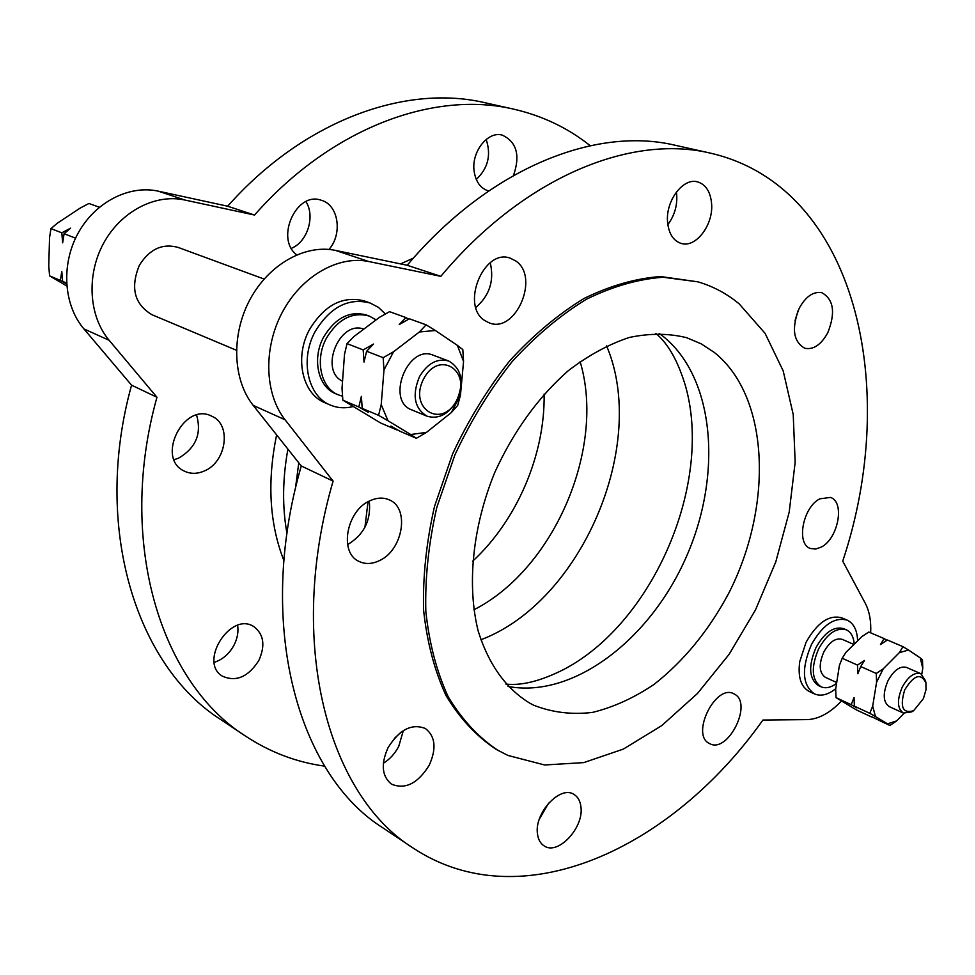<?xml version="1.0" encoding="UTF-8"?>
<svg xmlns="http://www.w3.org/2000/svg" width="975" height="975" viewBox="0 0 975 975"><rect width="100%" height="100%" fill="white"/><g stroke="black" fill="none" stroke-linecap="round" stroke-linejoin="round"><path stroke-width="1.46" d="M324.651 766.143C296.449 762.267 270.075 752.249 245.529 736.101L221.093 719.782C136.537 666.486 92.003 527.475 131.564 385.174L83.911 328.904L109.163 340.312L156.951 397.264L131.564 385.174M227.65 206.212L254.524 215.048C331.829 127.238 434.387 90.297 513.862 109.188L485.172 102.777C405.856 83.947 304.042 120.059 227.65 206.212L158.316 191.173C129.09 184.677 94.88 202.191 77.903 233.561C60.828 264.871 63.704 305.285 83.911 328.904M476.288 179.437C488.048 168.309 491.351 154.976 486.159 139.425M291.379 248.32C307.418 242.007 315.461 216.34 305.943 201.63M174.098 459.652L178.462 458.226C195.841 448.061 201.886 433.68 196.584 415.094M214.232 662.342C222.592 659.612 229.174 653.92 233.951 645.279C237.4 638.54 238.619 631.91 237.62 625.365M245.529 736.101C160.79 682.756 116.464 542.015 156.951 397.264M925.933 682.902L925.494 680.648L920.802 673.676C914.379 671.994 908.213 676.455 902.289 687.046C896.866 699.904 897.219 708.569 903.362 713.066L911.662 711.896L913.624 710.726C902.643 713.846 899.657 706.948 904.654 690.044C913.807 675.005 920.9 672.628 925.933 682.902L926.006 689.739L923.386 698.636L913.624 710.726M920.802 673.676L906.518 667.436C900.083 665.742 893.917 670.154 888.018 680.672C882.631 693.444 883.021 702.073 889.188 706.57L903.362 713.066M864.459 660.489L860.718 666.534L857.829 673.762L857.488 665.096L864.459 660.489M854.027 697.552L854.368 706.156L856.842 707.874L851.175 704.669L854.027 697.552M871.613 716.723L889.846 725.497L887.506 723.852L896.683 720.891L889.846 725.497M902.96 646.669L908.542 650.033L899.316 652.677L902.96 646.669L887.372 639.99L880.474 644.548L884.13 638.601L886.921 640.27M875.453 716.54L869.773 713.322L872.686 706.156L875.453 716.54L887.506 723.852M876.598 682.195L876.257 673.457L883.265 668.801L876.598 682.195L872.686 706.156M920.266 657.942L922.472 659.831L922.777 668.362L920.266 657.942L908.542 650.033M884.13 638.601L868.81 632.044L861.949 636.553L845.971 652.312L842.205 658.283L839.39 665.462L835.685 689.093L836.038 697.625L856.306 709.861L871.358 716.881M904.044 713.334L896.683 720.891M922.777 668.362L921.777 674.213M842.205 658.283L857.488 665.096M876.257 673.457L860.718 666.534M883.265 668.801L899.316 652.677M836.038 697.625L851.175 704.669M869.773 713.322L854.368 706.156M836.708 682.537L825.398 677.357C819.098 672.848 818.573 664.402 823.802 652.007C829.579 641.806 835.733 637.601 842.254 639.368L853.917 644.463M836.574 683.414C830.834 687.619 825.642 688.74 821.011 686.778C811.602 680.014 810.822 667.351 818.671 648.765C827.324 633.494 836.538 627.169 846.288 629.801C850.956 632.007 853.612 636.797 854.246 644.146M846.288 629.801L843.619 628.643C833.857 626.011 824.643 632.324 815.99 647.571C808.165 666.132 808.957 678.795 818.366 685.547L821.011 686.778M841.388 701.074C829.993 713.005 818.586 719.184 807.178 719.611L762.901 720.05C672.214 848.201 521.43 919.937 412.961 847.933C327.868 794.954 285.967 642.793 333.097 481.114L301.275 465.965C255.377 624.597 297.838 774.784 382.992 827.921L412.961 847.933M710.348 153.124L675.175 145.263C595.53 126.165 489.45 167.895 407.184 265.273L440.822 276.327C524.099 176.828 630.801 134.026 710.348 153.124C856.623 186.688 900.693 387.928 842.729 561.137L865.337 603.415C869.444 611.301 871.223 621.112 870.663 632.836M835.746 688.716C827.909 694.858 820.804 696.589 814.418 693.895C802.254 685.132 801.243 668.716 811.395 644.658C822.608 624.926 834.527 616.748 847.141 620.124C853.71 623.269 857.196 630.167 857.622 640.819M814.418 693.895L809.152 691.433C800.902 686.851 797.757 676.955 799.707 661.733L806.057 642.281C817.257 622.611 829.164 614.457 841.803 617.845L847.141 620.124M440.822 276.327L368.867 261.556C338.41 255.109 301.543 276.022 282.36 312.195C263.067 348.282 264.627 393.961 285.09 419.786L333.097 481.114M497.494 750.068L495.312 748.8C476.044 735.832 459.615 718.1 446.038 695.602C434.497 670.593 427.013 642.098 423.589 610.131C422.723 576.712 426.367 542.124 434.521 506.391L452.619 453.862C468.487 419.896 487.512 388.891 509.693 360.847C533.191 335.181 557.968 314.389 584.037 298.472C610.228 285.663 635.773 278.35 660.648 276.534L697.905 281.836C713.273 286.37 727.07 293.743 739.294 303.993L765.07 333.34L783.181 370.878L793.223 414.546L795.161 462.296L789.202 512.07L775.771 561.917L755.467 609.972L729.044 654.408L697.454 693.493L661.806 725.571L623.391 749.08L583.757 762.608L544.635 764.985L507.938 755.442L497.494 750.068C478.225 737.1 461.809 719.367 448.232 696.845C436.702 671.824 429.232 643.305 425.819 611.301C424.966 577.846 428.634 543.221 436.8 507.439L454.923 454.85C470.815 420.834 489.864 389.781 512.058 361.701C535.58 336.009 560.369 315.181 586.438 299.228C612.641 286.394 638.186 279.069 663.073 277.241L697.905 281.836M388.05 747.691C399.384 729.568 411.828 723.182 425.393 728.52C435.374 736.32 436.666 748.532 429.256 765.156C417.909 783.486 405.308 789.811 391.462 784.132C381.859 776.283 380.725 764.144 388.05 747.691M370.183 500.65C377.13 497.53 383.553 497.287 389.427 499.943C410.073 508.304 402.858 550.388 379.275 560.698C371.926 564.172 365.125 564.391 358.885 561.344C338.8 552.654 346.503 510.388 370.183 500.65M515.921 261.068C540.004 277.156 515.69 333.742 489.352 322.92L484.794 320.58C460.249 305.711 483.746 248.028 510.242 258.156L515.921 261.068M711.616 203.86C713.432 225.018 695.748 248.211 681.208 243.445C673.286 240.813 668.728 233.659 667.558 221.983C665.486 200.923 683.109 177.487 697.503 181.862C705.851 184.458 710.543 191.795 711.616 203.86M827.714 332.889C821.047 344.833 813.406 349.964 804.777 348.27C793.187 341.53 791.359 328.148 799.281 308.137C805.898 296.351 813.443 291.208 821.901 292.732C833.747 299.447 835.685 312.841 827.714 332.889M821.486 546.987L815.685 549.071L810.371 548.462C795.917 544.123 802.827 507.158 819.817 498.834L830.42 497.421C845.081 501.698 838.354 538.322 821.486 546.987M709.507 743.535C690.178 735.126 715.674 683.292 733.907 693.834L734.419 694.102C753.309 703.292 727.679 754.297 709.52 743.535L709.507 743.535M537.493 833.966C534.044 813.101 560.357 784.887 573.982 794.43C577.931 796.843 580.247 800.975 580.929 806.849C584.098 827.69 557.907 855.757 544.123 845.898C540.43 843.521 538.224 839.548 537.493 833.966M330.391 405.076L324.882 402.699C302.25 393.961 294.145 357.179 309.611 329.367C324.651 304.834 342.981 295.388 364.601 301.031L370.244 303.054C348.611 297.412 330.245 306.906 315.169 331.524C299.654 359.446 307.734 396.325 330.391 405.076C337.496 408.05 345.016 408.562 352.974 406.599M66.593 283.908L60.365 280.434L61.791 271.464L62.644 281.409L66.593 283.81M62.656 242.824L61.803 232.818L70.627 228.15L64.094 233.707L62.656 242.824M99.352 207.236L88.908 203.483L80.255 208.041L57.452 223.117L50.944 228.601L49.554 237.644L48.75 266.029L49.603 275.876L66.751 285.967M66.544 283.055L62.644 281.409M75.246 238.838L75.16 238.01L64.094 233.707M50.944 228.601L61.803 232.818M49.603 275.876L60.365 280.434M75.16 238.01L75.794 237.681M254.524 215.048L184.762 200.009C155.342 193.501 120.766 211.441 103.508 243.409C86.153 275.316 88.883 316.4 109.163 340.312M423.662 378.848C439.311 349.038 472.339 371.219 456.775 400.152C441.858 429.573 407.989 408.72 423.662 378.848M419.482 376.691C411.852 395.241 414.375 408.403 427.026 416.191C438.628 419.53 448.537 414.351 456.739 400.64C464.441 381.932 461.748 368.721 448.683 361.006C437.336 357.983 427.598 363.212 419.482 376.691M448.683 361.006L433.241 355.205C407.757 343.943 385.503 400.786 411.791 409.902L427.026 416.191M426.124 324.833L435.35 330.501L419.408 331.963L426.124 324.833L409.378 318.801L399.189 324.577L405.905 317.558L389.537 311.671L379.446 317.362L353.913 336.558L347.027 343.639L344.516 354.339L342.018 388.294L342.847 400.189L380.616 422.979L396.618 429.829L390.902 426.063L400.018 431.279L416.386 438.287L410.707 434.521L426.453 432.4L416.386 438.287M373.51 344.053L366.612 351.256L364.016 362.054L363.188 349.915L373.51 344.053M361.384 396.374L362.2 408.403L368.184 412.327L358.824 406.965L361.384 396.374M457.385 345.382L462.808 349.598L463.552 361.469L457.385 345.382L435.35 330.501M460.468 395.046L457.689 405.417L451.279 412.62L460.468 395.046L463.552 361.469M387.977 420.737L378.568 415.338L381.213 404.637L387.977 420.737L410.707 434.521M383.979 369.964L383.163 357.679L393.583 351.731L383.979 369.964L381.213 404.637M347.027 343.639L363.188 349.915M383.163 357.679L366.612 351.256M419.408 331.963L393.583 351.731M342.847 400.189L358.824 406.965M378.568 415.338L362.2 408.403M426.453 432.4L451.279 412.62M405.905 317.558L408.622 319.203M363.797 329.123C339.471 319.776 318.874 370.281 342.53 381.225M376.106 319.873L369.208 316.046C352.426 311.586 338.203 318.91 326.515 338.008C314.535 359.617 320.775 388.196 338.41 394.875L342.493 396.203M338.41 394.875L335.632 393.705C318.008 387.026 311.756 358.483 323.724 336.923C335.388 317.85 349.611 310.55 366.381 314.998L369.208 316.046M513.862 109.188C542.49 115.806 567.938 127.969 590.216 145.702M236.413 350.257L152.015 314.742C134.367 304.261 130.162 287.759 139.376 265.261C149.553 249.064 162.459 243.116 178.096 247.406L264.103 279.045M401.103 732.152L394.375 738.38M488.67 190.978L488.378 190.905C480.456 188.321 475.69 181.691 474.106 171.027C471.303 151.795 487.829 130.821 502.222 135.111C516.713 141.923 520.467 155.391 513.484 175.5M296.717 254.828C274.901 238.692 296.412 190.881 321.263 200.265C338.496 204.762 342.847 233.829 328.989 249.442M203.848 471.181C196.853 474.082 190.296 474.033 184.178 471.035C155.452 458.018 184.117 401.322 211.807 416.24C232.05 424.527 226.371 462.638 203.848 471.181M258.802 660.538C248.308 676.906 236.23 682.147 222.568 676.26C198.071 662.403 230.709 610.984 253.866 626.645C263.847 634.274 265.493 645.56 258.802 660.538M283.92 560.662C269.441 523.612 267.004 481.687 276.62 434.899M400.554 263.896L413.437 258.082M407.184 265.273L335.534 250.417C305.224 243.933 268.734 264.298 249.892 299.703C230.953 335.034 232.757 379.884 253.207 405.393L301.275 465.965M539.37 819.061L548.669 803.083M795.003 320.726L798.123 310.586M667.838 224.677C675.017 214.89 677.893 203.982 676.443 191.941M475.849 307.454C489.596 295.51 494.398 280.605 490.23 262.75M347.587 544.611L347.673 544.574C364.089 534.592 371.28 520.102 369.257 501.101M383.346 763.291C389.732 759.33 394.863 753.699 398.726 746.411L403.333 730.641M533.691 705.205L530.083 703.353C506.062 688.777 488.78 664.706 478.213 631.13C466.684 585.122 472.522 526.537 494.971 471.985C513.776 431.011 538.2 397.252 568.23 370.732C588.352 355.375 608.717 344.285 629.314 337.46C649.606 333.194 668.692 333.267 686.595 337.679L701.183 343.834L714.419 352.523C769.872 396.91 773.236 506.122 728.788 593.141C708.837 630.484 683.938 660.904 654.091 684.377C633.957 697.929 613.433 707.265 592.508 712.408C571.764 714.882 552.155 712.481 533.691 705.205M544.111 394.071C545.208 454.472 516.982 520.431 472.522 561.332M385.357 313.95L378.471 307.393L370.244 303.054M158.316 191.173L184.762 200.009M286.979 533.52C282.189 506.951 282.506 478.822 287.918 449.122M364.93 527.292L368.014 501.772M659.161 333.401L662.318 335.741C714.919 376.959 722.707 474.545 686.339 556.81C650.398 639.247 573.532 698.758 508.048 686.449M685.12 384.601L685.608 386.393C712.957 483.271 653.616 621.904 564.647 669.008L563.014 669.898M606.608 345.906C648.643 444.868 581.441 601.892 480.821 639.795M580.101 361.567C606.06 447.842 554.202 569.034 473.85 609.814M285.09 419.786L253.207 405.393M368.867 261.556L335.534 250.417M298.777 462.808L295.388 488.792M505.806 684.048C521.771 685.912 541.393 680.903 564.647 669.008L563.733 669.508M655.87 333.438C668.241 343.7 678.161 361.347 685.608 386.393L685.34 385.393"/></g></svg>
